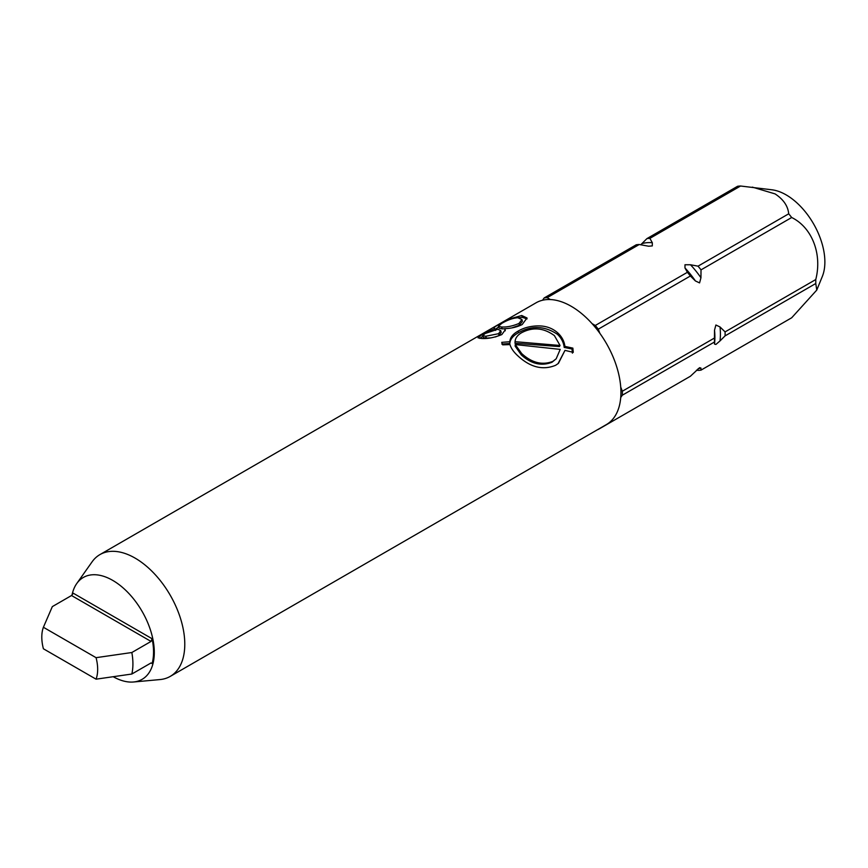 <?xml version="1.0" encoding="UTF-8"?>
<svg xmlns="http://www.w3.org/2000/svg" width="868" height="868" viewBox="0 0 868 868"><rect width="100%" height="100%" fill="white"/><g stroke="black" fill="none" stroke-linecap="round" stroke-linejoin="round"><path stroke-width="1.3" d="M131.838 674.024L151.043 662.946L152.106 663.564A57.755 33.342 -120 0 0 152.106 638.74L151.043 641.43L131.838 652.519L96.066 657.673A39.494 22.807 -120 0 1 96.066 679.177L131.838 674.024A57.755 33.342 -120 0 0 131.838 652.519M96.066 679.177L43.4 648.776A39.494 22.807 -120 0 1 43.4 627.271L52.33 606.613L71.523 595.524L73.324 593.256L152.106 638.74M43.4 627.271L96.066 657.673M515.071 341.677L560.044 345.475L554.392 335.612C543.759 327.811 532.844 326.835 521.668 332.694C517.469 335.113 515.277 338.108 515.071 341.677L514.995 343.283L559.393 346.571L560.044 345.475M485.744 336.263L498.623 333.681L500.727 330.599L497.776 329.243L485.06 333.551L482.684 335.742L485.744 336.263L486.373 338.108L490.724 337.88M560.218 349.392L515.266 344.563L521.722 353.591C531.9 362.867 542.272 365.461 552.862 361.381L556.193 358.777L560.218 349.392M521.722 353.591L521.321 354.936L515.125 346.126L515.266 344.563M521.321 354.936C531.227 363.931 541.469 366.361 552.026 362.227L552.862 361.381M552.026 362.227L556.193 358.777M501.834 344.064L509.831 343.489C510.134 339.345 512.966 335.786 518.326 332.813C531.65 325.305 544.692 325.815 557.462 334.343C561.368 338.01 563.614 342.372 564.189 347.417L572.045 349.012L572.403 353.135M564.981 350.379L558.439 363.356L555.629 365.287C542.923 370.484 530.381 367.381 518.001 355.978C513.747 352.115 511.078 348.318 509.993 344.585L502.68 344.846L501.737 342.35L509.841 341.721C510.069 337.587 512.847 334.039 518.174 331.077C523.447 327.93 529.805 326.194 537.249 325.901C545.462 325.663 552.341 328.028 557.874 332.997C561.9 336.773 564.243 341.243 564.905 346.397L572.858 348.122L573.271 352.343L564.981 350.379L558.015 363.692M509.831 341.84L509.831 343.489M518.174 331.077L518.326 332.813M572.858 348.122L572.045 349.012M564.905 346.397L564.189 347.417M557.874 332.997L557.462 334.343M501.585 326.997C506.934 327.269 512.728 326.086 518.966 323.46L521.939 319.543L517.827 317.742C512.89 318.079 507.509 319.977 501.682 323.449L498.373 326.357L501.585 326.997L502.225 328.853L504.601 328.798M495.368 336.979L499.046 335.504L498.623 333.681M482.684 335.742L483.454 337.598L486.373 338.108M499.046 335.504L501.205 332.39L500.727 330.599M512.163 327.8L519.346 325.272L518.966 323.46M498.373 326.357L499.165 328.223L502.225 328.853M519.346 325.272L522.384 321.323L521.939 319.543M479.7 338.411L482.923 336.307M504.579 328.69L505.241 329.851L501.845 334.56C494.597 337.533 487.881 338.846 481.686 338.509L478.04 337.826L482.456 334.245L494.771 328.581C493.035 328.278 494.434 326.9 498.97 324.426L509.049 319.077L521.744 315.496L527.028 317.981L522.167 324.545C517.122 327.052 511.263 328.429 504.579 328.69L505.274 330.795M518.446 317.775L522.373 317.352L527.05 318.925M495.118 329.428L498.633 326.965M495.53 330.426L494.142 328.093M498.97 324.426L499.274 325.001M482.456 334.245L483.357 336.057M521.744 315.496L522.373 317.352M509.049 319.077L509.342 319.706M740.567 186.012L649.893 238.364A72.337 41.762 -120 0 0 646.91 238.624L737.594 186.273A72.337 41.762 -120 0 1 740.567 186.012L772.303 189.842A54.792 31.639 60 0 1 786.137 194.877A54.792 31.639 60 0 1 822.321 276.469L816.896 289.749M597.868 429.497A72.337 41.762 -120 0 0 598.258 429.443L690.375 376.267L699.565 367.696L700.943 368.054L699.565 367.696M622.334 395.2A72.337 41.762 -120 0 0 622.334 391.229L714.44 338.043A72.337 41.762 -120 0 1 714.44 342.025L622.334 395.2L620.729 397.49A70.308 40.59 -120 0 0 620.729 387.085L622.334 391.229M598.258 329.189A72.337 41.762 -120 0 0 595.285 325.478L687.391 272.302A72.337 41.762 -120 0 1 690.375 276.002L598.258 329.189L599.875 333.334A70.308 40.59 -120 0 0 592.063 323.623L595.285 325.478M547.144 297.681A72.337 41.762 -120 0 0 544.16 297.952L636.266 244.776A72.337 41.762 -120 0 1 639.249 244.505L547.144 297.681L550.355 299.547A70.308 40.59 -120 0 0 542.554 300.241L544.16 297.952M752.317 187.119L775.059 193.889C783.403 199.358 787.949 205.998 788.708 213.81A72.337 41.762 -120 0 1 791.692 217.51L701.019 269.861L700.943 277.76A69.299 40.015 -120 0 0 690.494 264.762L684.982 264.762L684.971 267.952L687.391 272.302M714.44 342.025L714.516 344.086L715.894 344.455L720.039 340.896A69.299 40.015 -120 0 0 720.039 326.965L715.894 325.012L714.516 330.155L714.44 338.043M690.375 276.002L695.42 280.95L699.565 282.903L700.943 277.76M639.249 244.505L648.646 246.219L652.302 245.904L652.313 242.714A69.299 40.015 -120 0 0 641.864 243.648L640.736 244.754M698.143 368.705A69.299 40.015 -120 0 0 700.943 368.054L701.019 370.126A72.337 41.762 -120 0 1 698.035 370.386L696.548 370.137M725.084 335.873A72.337 41.762 -120 0 0 725.084 331.901L815.757 279.55A72.337 41.762 -120 0 1 815.757 283.521L725.084 335.873L720.039 340.896M720.039 326.965L725.084 331.901M701.019 269.861A72.337 41.762 -120 0 0 698.035 266.161L788.708 213.81M690.494 264.762L698.035 266.161M649.893 238.364L652.313 242.714M641.864 243.648L646.91 238.624M701.019 370.126L791.692 317.775L816.777 290.064L815.757 283.521M791.692 217.51C811.949 227.416 822.387 253.912 815.757 279.55M592.063 323.623A70.308 40.59 -120 0 0 571.209 306.285A70.308 40.59 -120 0 0 550.355 299.547M542.554 300.241A70.308 40.59 -120 0 0 536.055 302.802L99.907 554.609A70.308 40.59 -120 0 0 92.051 561.889L76.731 583.567A58.807 33.95 -120 0 0 71.99 595.198M113.274 676.747A58.807 33.95 -120 0 0 133.563 681.988L159.994 679.568A70.308 40.59 -120 0 0 170.226 676.4A70.308 40.59 -120 0 0 181 620.056A70.308 40.59 -120 0 0 135.072 558.091A70.308 40.59 -120 0 0 99.907 554.609M133.563 681.988A58.807 33.95 -120 0 0 152.876 639.13A58.807 33.95 -120 0 0 112.721 580.388A58.807 33.95 -120 0 0 76.731 583.567M620.729 387.085A70.308 40.59 -120 0 0 599.875 333.334M170.226 676.4L606.363 424.593A70.308 40.59 -120 0 0 620.729 397.49M714.516 344.086A69.299 40.015 -120 0 0 714.516 330.155M695.42 280.95A69.299 40.015 -120 0 0 684.971 267.952M151.043 641.43L71.523 595.524"/></g></svg>
